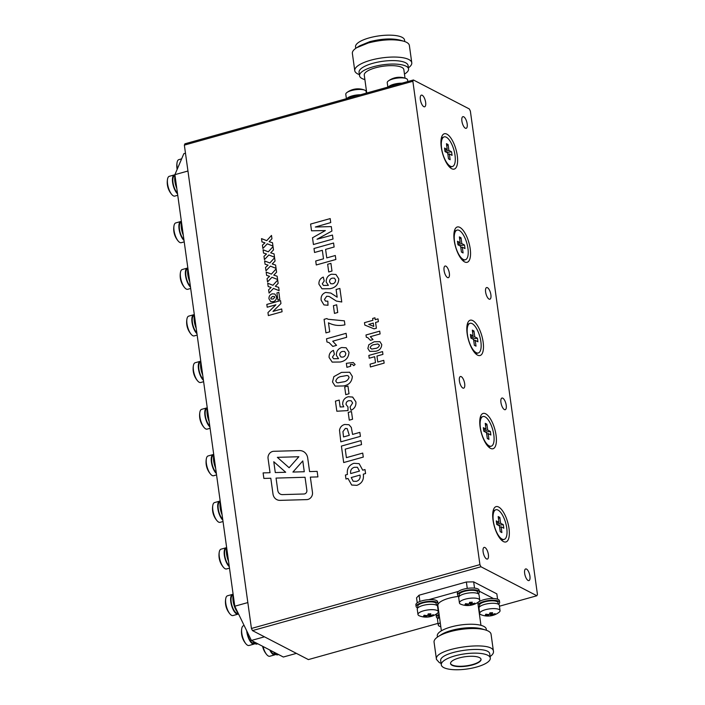 <?xml version="1.0" encoding="UTF-8"?>
<svg xmlns="http://www.w3.org/2000/svg" width="705" height="705" viewBox="0 0 705 705"><rect width="100%" height="100%" fill="white"/><g stroke="black" fill="none" stroke-linecap="round" stroke-linejoin="round"><path stroke-width="1.06" d="M251.394 640.466L264.454 636.818L296.4 653.376L283.348 657.025L251.394 640.466L234.783 606.221L174.893 174.664L183.846 153.672L185.485 153.214M234.783 606.221L247.834 602.572L187.953 171.015L174.893 174.664M389.486 86.662A9.35 2.89 -7.9 0 1 400.845 83.481M348.032 98.242A9.35 2.89 -7.9 0 1 359.391 95.069M436.756 605.339A10.998 3.402 172.1 0 0 437.911 603.506A10.998 3.402 172.1 0 0 434.685 601.612A10.998 3.402 172.1 0 0 422.603 602.431A10.998 3.402 172.1 0 0 416.126 606.529A10.998 3.402 172.1 0 0 417.739 607.983M437.911 603.506L437.673 601.779A10.998 3.402 172.1 0 0 434.447 599.885A10.998 3.402 172.1 0 0 422.365 600.704A10.998 3.402 172.1 0 0 415.888 604.802L416.126 606.529M436.483 605.19L436.28 603.727A9.35 2.89 172.1 0 0 426.622 602.149A9.35 2.89 172.1 0 0 417.757 606.3L417.959 607.763M478.21 593.76A10.998 3.402 172.1 0 0 479.365 591.918A10.998 3.402 172.1 0 0 476.148 590.032A10.998 3.402 172.1 0 0 464.057 590.843A10.998 3.402 172.1 0 0 457.58 594.941A10.998 3.402 172.1 0 0 459.193 596.395M479.365 591.918L479.127 590.2A10.998 3.402 172.1 0 0 475.901 588.305A10.998 3.402 172.1 0 0 463.82 589.116A10.998 3.402 172.1 0 0 457.342 593.222L457.58 594.941M498.497 604.273A10.998 3.402 172.1 0 0 499.651 602.44A10.998 3.402 172.1 0 0 496.435 600.545A10.998 3.402 172.1 0 0 485.586 601.065A10.998 3.402 172.1 0 0 478.078 604.608M478.298 606.229A10.998 3.402 172.1 0 0 479.488 606.917M499.651 602.44L499.413 600.713A10.998 3.402 172.1 0 0 496.197 598.818A10.998 3.402 172.1 0 0 485.348 599.338A10.998 3.402 172.1 0 0 477.84 602.881M439.083 614.311A10.998 3.402 172.1 0 0 436.413 617.042A10.998 3.402 172.1 0 0 438.025 618.496M438.845 612.583A10.998 3.402 172.1 0 0 436.175 615.315L436.413 617.042M477.937 593.61L477.734 592.147A9.35 2.89 172.1 0 0 468.076 590.57A9.35 2.89 172.1 0 0 459.211 594.72L459.413 596.183M498.224 604.123L498.021 602.66A9.35 2.89 172.1 0 0 488.362 601.083A9.35 2.89 172.1 0 0 479.506 605.234L479.708 606.697M439.197 615.13A9.35 2.89 172.1 0 0 438.052 616.813L438.254 618.276M278.581 654.557L277.647 654.822A10.998 4.186 -105.6 0 1 273.522 651.931M257.81 643.788L256.876 644.053A10.998 4.186 -105.6 0 1 252.751 641.171M237.99 612.83A10.998 4.186 -105.6 0 1 237.682 612.495A10.998 4.186 -105.6 0 1 233.249 595.17M228.561 561.383A10.998 4.186 -105.6 0 1 226.781 548.569M222.093 514.773A10.998 4.186 -105.6 0 1 220.312 501.96M215.624 468.164A10.998 4.186 -105.6 0 1 213.844 455.351M209.156 421.564A10.998 4.186 -105.6 0 1 207.376 408.741M202.688 374.954A10.998 4.186 -105.6 0 1 200.907 362.132M196.219 328.345A10.998 4.186 -105.6 0 1 194.439 315.523M189.751 281.736A10.998 4.186 -105.6 0 1 187.979 268.922M183.282 235.126A10.998 4.186 -105.6 0 1 181.511 222.313M176.823 188.517A10.998 4.186 -105.6 0 1 175.043 175.704M275.073 653.826L274.589 653.958A9.35 3.56 -105.6 0 1 270.368 650.301M254.302 643.057L253.818 643.198A9.35 3.56 -105.6 0 1 247.191 631.812M238.149 613.174L237.805 613.262A9.35 3.56 -105.6 0 1 231.857 605.225A9.35 3.56 -105.6 0 1 232.773 595.258L233.24 595.135M229.178 565.833A9.35 3.56 -105.6 0 1 224.842 556.139A9.35 3.56 -105.6 0 1 226.305 548.657L226.772 548.525M222.709 519.224A9.35 3.56 -105.6 0 1 218.374 509.53A9.35 3.56 -105.6 0 1 219.837 502.048L220.304 501.916M216.241 472.614A9.35 3.56 -105.6 0 1 211.905 462.921A9.35 3.56 -105.6 0 1 213.368 455.439L213.835 455.307M209.773 426.005A9.35 3.56 -105.6 0 1 205.437 416.311A9.35 3.56 -105.6 0 1 206.909 408.829L207.376 408.697M203.304 379.405A9.35 3.56 -105.6 0 1 198.969 369.702A9.35 3.56 -105.6 0 1 200.44 362.22L200.907 362.088M196.836 332.795A9.35 3.56 -105.6 0 1 192.5 323.093A9.35 3.56 -105.6 0 1 193.972 315.611L194.439 315.488M190.368 286.186A9.35 3.56 -105.6 0 1 186.032 276.483A9.35 3.56 -105.6 0 1 187.504 269.002L187.971 268.878M183.908 239.577A9.35 3.56 -105.6 0 1 179.563 229.883A9.35 3.56 -105.6 0 1 181.035 222.401L181.502 222.269M177.44 192.967A9.35 3.56 -105.6 0 1 173.104 183.274A9.35 3.56 -105.6 0 1 174.567 175.792L175.034 175.66M440.81 626.763A18.33 18.33 0 0 1 439.735 626.375A10.267 3.181 -7.9 0 1 438.263 625.027A10.267 3.181 -7.9 0 1 440.255 622.735M438.263 625.027L437.523 619.704A10.267 3.181 -7.9 0 1 439.515 617.413M499.81 611.499A10.267 3.181 -7.9 0 1 499.008 612.319A18.33 18.33 0 0 1 481.189 614.786A10.267 3.181 -7.9 0 1 479.717 613.447A10.267 3.181 -7.9 0 1 489.446 608.891A10.267 3.181 -7.9 0 1 500.048 610.627A10.267 3.181 -7.9 0 1 499.81 611.499M487.842 616.011A18.277 4.565 -93.1 0 0 488.671 615.421A18.277 16.77 -146.6 0 1 485.278 615.051A17.977 1.533 -68 0 0 485.868 614.152A18.277 16.77 33.4 0 0 489.27 614.522A18.277 4.565 -93.1 0 0 489.94 612.83A17.977 12.276 10.9 0 0 492.566 612.689A18.277 4.565 86.9 0 1 491.887 614.381A18.277 16.77 33.4 0 0 495.13 613.65A17.977 6.495 59.9 0 1 494.54 614.548A18.277 16.77 -146.6 0 1 491.297 615.28A18.277 4.565 86.9 0 1 490.468 615.87A17.977 17.246 -64.2 0 1 487.842 616.011M479.717 613.447L478.977 608.124A10.267 3.181 -7.9 0 1 488.706 603.568A10.267 3.181 -7.9 0 1 499.307 605.304L500.048 610.627M479.523 600.986A10.267 3.181 -7.9 0 1 478.713 601.797A18.33 18.33 0 0 1 460.894 604.273A10.267 3.181 -7.9 0 1 459.431 602.934A10.267 3.181 -7.9 0 1 469.16 598.369A10.267 3.181 -7.9 0 1 479.761 600.114A10.267 3.181 -7.9 0 1 479.523 600.986M467.556 605.489A18.277 4.565 -93.1 0 0 468.384 604.908A18.277 16.77 -146.6 0 1 464.992 604.529A17.977 1.533 -68 0 0 465.582 603.63A18.277 16.77 33.4 0 0 468.975 604.009A18.277 4.565 -93.1 0 0 469.653 602.317A17.977 12.276 10.9 0 0 472.279 602.176A18.277 4.565 86.9 0 1 471.601 603.868A18.277 16.77 33.4 0 0 474.844 603.136A17.977 6.495 59.9 0 1 474.245 604.035A18.277 16.77 -146.6 0 1 471.01 604.767A18.277 4.565 86.9 0 1 470.182 605.348A17.977 17.246 -64.2 0 1 467.556 605.489M459.431 602.934L458.691 597.602A10.267 3.181 -7.9 0 1 468.42 593.046A10.267 3.181 -7.9 0 1 479.021 594.782L479.761 600.114M438.061 612.566A10.267 3.181 -7.9 0 1 437.259 613.385A18.33 18.33 0 0 1 419.44 615.853A10.267 3.181 -7.9 0 1 417.977 614.513A10.267 3.181 -7.9 0 1 427.706 609.957A10.267 3.181 -7.9 0 1 438.307 611.693A10.267 3.181 -7.9 0 1 438.061 612.566M426.102 617.078A18.277 4.565 -93.1 0 0 426.93 616.487A18.277 16.77 -146.6 0 1 423.538 616.117A17.977 1.533 -68 0 0 424.128 615.209A18.277 16.77 33.4 0 0 427.521 615.588A18.277 4.565 -93.1 0 0 428.199 613.896A17.977 12.276 10.9 0 0 430.817 613.755A18.277 4.565 86.9 0 1 430.147 615.447A18.277 16.77 33.4 0 0 433.39 614.716A17.977 6.495 59.9 0 1 432.791 615.615A18.277 16.77 -146.6 0 1 429.548 616.346A18.277 4.565 86.9 0 1 428.719 616.937A17.977 17.246 -64.2 0 1 426.102 617.078M417.977 614.513L417.237 609.19A10.267 3.181 -7.9 0 1 426.966 604.626A10.267 3.181 -7.9 0 1 437.567 606.37L438.307 611.693M366.344 93.122L366.115 91.465A10.267 3.181 172.1 0 0 364.652 90.117A10.267 3.181 172.1 0 0 355.514 89.729A10.267 3.181 172.1 0 0 346.834 92.593A10.267 3.181 172.1 0 0 345.785 94.285L346.402 98.7M360.537 94.752A10.267 3.181 172.1 0 0 346.895 98.559M407.807 81.542L407.569 79.876A10.267 3.181 172.1 0 0 406.106 78.537A10.267 3.181 172.1 0 0 396.968 78.14A10.267 3.181 172.1 0 0 388.288 81.013A10.267 3.181 172.1 0 0 387.239 82.697L387.856 87.112M401.991 83.164A10.267 3.181 172.1 0 0 388.349 86.979M181.634 158.854L178.832 159.638A10.267 3.913 74.4 0 0 177.114 162.326A10.267 3.913 74.4 0 0 177.396 168.795M174.928 174.866A10.267 3.913 74.4 0 0 174.32 174.91L169.288 176.312A10.267 3.913 74.4 0 0 167.561 179.008A10.267 3.913 74.4 0 0 171.941 194.677A10.267 3.913 74.4 0 0 174.814 196.087L177.757 195.259M174.32 174.91A10.267 3.913 74.4 0 0 172.725 183.212A10.267 3.913 74.4 0 0 177.554 193.849M181.388 221.467A10.267 3.913 74.4 0 0 180.788 221.511L175.756 222.921A10.267 3.913 74.4 0 0 174.029 225.609A10.267 3.913 74.4 0 0 178.409 241.286A10.267 3.913 74.4 0 0 181.282 242.696L184.225 241.868M180.788 221.511A10.267 3.913 74.4 0 0 179.193 229.821A10.267 3.913 74.4 0 0 184.023 240.458M187.856 268.076A10.267 3.913 74.4 0 0 187.257 268.12L182.225 269.53A10.267 3.913 74.4 0 0 180.498 272.218A10.267 3.913 74.4 0 0 184.877 287.896A10.267 3.913 74.4 0 0 187.742 289.297L190.694 288.477M187.257 268.12A10.267 3.913 74.4 0 0 185.662 276.43A10.267 3.913 74.4 0 0 190.491 287.067M194.324 314.686A10.267 3.913 74.4 0 0 193.725 314.73L188.684 316.14A10.267 3.913 74.4 0 0 186.966 318.827A10.267 3.913 74.4 0 0 191.346 334.505A10.267 3.913 74.4 0 0 194.21 335.906L197.153 335.087M193.725 314.73A10.267 3.913 74.4 0 0 192.13 323.04A10.267 3.913 74.4 0 0 196.959 333.676M200.793 361.295A10.267 3.913 74.4 0 0 200.194 361.339L195.153 362.749A10.267 3.913 74.4 0 0 193.434 365.437A10.267 3.913 74.4 0 0 197.814 381.105A10.267 3.913 74.4 0 0 200.678 382.515L203.622 381.696M200.194 361.339A10.267 3.913 74.4 0 0 198.599 369.649A10.267 3.913 74.4 0 0 203.428 380.286M207.261 407.904A10.267 3.913 74.4 0 0 206.662 407.948L201.621 409.349A10.267 3.913 74.4 0 0 199.903 412.046A10.267 3.913 74.4 0 0 204.283 427.715A10.267 3.913 74.4 0 0 207.147 429.125L210.09 428.305M206.662 407.948A10.267 3.913 74.4 0 0 205.058 416.258A10.267 3.913 74.4 0 0 209.896 426.886M213.73 454.513A10.267 3.913 74.4 0 0 213.121 454.558L208.09 455.959A10.267 3.913 74.4 0 0 206.371 458.655A10.267 3.913 74.4 0 0 210.742 474.324A10.267 3.913 74.4 0 0 213.615 475.734L216.558 474.906M213.121 454.558A10.267 3.913 74.4 0 0 211.526 462.859A10.267 3.913 74.4 0 0 216.364 473.496M220.198 501.114A10.267 3.913 74.4 0 0 219.59 501.167L214.558 502.568A10.267 3.913 74.4 0 0 212.831 505.256A10.267 3.913 74.4 0 0 217.21 520.933A10.267 3.913 74.4 0 0 220.083 522.343L223.027 521.515M219.59 501.167A10.267 3.913 74.4 0 0 217.995 509.468A10.267 3.913 74.4 0 0 222.833 520.105M226.666 547.723A10.267 3.913 74.4 0 0 226.058 547.767L221.026 549.177A10.267 3.913 74.4 0 0 219.299 551.865A10.267 3.913 74.4 0 0 223.679 567.543A10.267 3.913 74.4 0 0 226.552 568.944L229.495 568.124M226.058 547.767A10.267 3.913 74.4 0 0 224.463 556.078A10.267 3.913 74.4 0 0 229.301 566.714M233.126 594.333A10.267 3.913 74.4 0 0 232.527 594.377L227.495 595.787A10.267 3.913 74.4 0 0 225.767 598.475A10.267 3.913 74.4 0 0 230.147 614.152A10.267 3.913 74.4 0 0 233.02 615.553L238.052 614.152A10.267 3.913 74.4 0 0 238.519 613.932M232.527 594.377A10.267 3.913 74.4 0 0 231.522 605.313A10.267 3.913 74.4 0 0 238.052 614.152M244.15 625.538L243.507 625.714A10.267 3.913 74.4 0 0 241.789 628.402A10.267 3.913 74.4 0 0 246.16 644.079A10.267 3.913 74.4 0 0 249.032 645.48L254.064 644.079A10.267 3.913 74.4 0 0 254.893 643.533M246.706 630.808A10.267 3.913 74.4 0 0 254.064 644.079M263.036 646.503A10.267 3.913 74.4 0 0 266.931 654.839A10.267 3.913 74.4 0 0 269.804 656.249L274.835 654.839A10.267 3.913 74.4 0 0 275.655 654.302M269.786 650.001A10.267 3.913 74.4 0 0 274.835 654.839M405.023 78.149L403.842 69.61A19.978 6.186 172.1 0 0 375.342 67.847A19.978 6.186 172.1 0 0 364.265 75.109L366.75 93.016M404.458 74.087A24.745 7.658 172.1 0 0 408.556 68.958A24.745 7.658 172.1 0 0 373.271 66.772A24.745 7.658 172.1 0 0 359.541 75.761A24.745 7.658 172.1 0 0 364.882 79.586M408.556 68.958L408.08 65.503A24.745 7.658 172.1 0 0 372.786 63.318A24.745 7.658 172.1 0 0 359.065 72.307L359.541 75.761M408.398 67.821A28.773 8.909 172.1 0 0 411.773 62.763A28.773 8.909 172.1 0 0 370.724 60.216A28.773 8.909 172.1 0 0 354.765 70.667A28.773 8.909 172.1 0 0 359.383 74.615M411.773 62.763L409.376 45.499C409.085 43.692 407.199 42.256 403.718 41.207C393.963 38.872 382.172 39.454 368.336 42.952L356.642 47.737C353.584 49.703 352.156 51.588 352.368 53.404L354.765 70.667M403.718 41.207L400.211 40.167C391.821 38.158 381.678 38.66 369.781 41.666L359.735 45.79L356.642 47.737M355.743 48.345L355.531 46.865A24.745 7.658 -7.9 0 1 369.261 37.876A24.745 7.658 -7.9 0 1 404.547 40.062L404.758 41.542M481.013 659.157A15.395 4.768 -7.9 0 1 469.239 665.344A15.395 4.768 -7.9 0 1 452.037 664.93A15.395 4.768 -7.9 0 1 450.53 663.387M452.081 665.282A15.395 4.768 172.1 0 0 469.556 665.635A15.395 4.768 172.1 0 0 481.048 659.334A15.395 4.768 172.1 0 0 465.141 656.725A15.395 4.768 172.1 0 0 450.548 663.564A15.395 4.768 172.1 0 0 452.081 665.282M441.374 630.816L437.867 605.498A19.978 6.186 -7.9 0 1 459.087 596.351M441.083 663.361L439.338 662.621L436.465 659.413L434.068 642.149A28.773 8.909 -7.9 0 1 438.343 636.483L441.427 634.535A24.745 7.658 -7.9 0 1 481.912 628.913L485.41 629.953A28.773 8.909 -7.9 0 1 488.195 631.037A28.773 8.909 -7.9 0 1 491.068 634.244L493.465 651.499C493.667 653.121 492.539 654.804 490.098 656.558M437.435 637.091L437.276 635.954A24.745 7.658 -7.9 0 1 460.735 624.965A24.745 7.658 -7.9 0 1 486.291 629.151L486.45 630.288M438.343 636.483A28.773 8.909 -7.9 0 1 485.41 629.953M436.465 659.413C433.117 648.274 493.65 639.876 493.465 651.499M441.286 664.85L440.757 661.052C437.884 651.473 489.931 644.247 489.772 654.249L490.301 658.047A24.745 7.658 172.1 0 0 464.745 653.861A24.745 7.658 172.1 0 0 441.286 664.85A24.745 7.658 172.1 0 0 443.762 667.6A24.745 7.658 172.1 0 0 471.839 668.181A24.745 7.658 172.1 0 0 490.301 658.047M457.087 230.094A15.395 5.869 -105.6 0 1 467.961 248.53A15.395 5.869 -105.6 0 1 465.371 259.748A15.395 5.869 -105.6 0 1 455.58 246.494A15.395 5.869 -105.6 0 1 457.087 230.094L454.311 231.258M462.401 260.189A15.395 5.869 74.4 0 0 463.74 260.207L465.371 259.748M470.024 323.304A15.395 5.869 -105.6 0 1 480.889 341.74A15.395 5.869 -105.6 0 1 478.307 352.967A15.395 5.869 -105.6 0 1 468.517 339.713A15.395 5.869 -105.6 0 1 470.024 323.304L467.248 324.476M475.329 353.408A15.395 5.869 74.4 0 0 476.677 353.416L478.307 352.967M482.96 416.523A15.395 5.869 -105.6 0 1 493.826 434.959A15.395 5.869 -105.6 0 1 491.244 446.177A15.395 5.869 -105.6 0 1 481.453 432.932A15.395 5.869 -105.6 0 1 482.96 416.523L480.184 417.695M488.265 446.618A15.395 5.869 74.4 0 0 489.614 446.635L491.244 446.177M444.15 136.876A15.395 5.869 -105.6 0 1 455.025 155.311A15.395 5.869 -105.6 0 1 452.443 166.53A15.395 5.869 -105.6 0 1 442.652 153.285A15.395 5.869 -105.6 0 1 444.15 136.876L441.383 138.048M449.464 166.97A15.395 5.869 74.4 0 0 450.803 166.988L452.443 166.53M495.897 509.741A15.395 5.869 -105.6 0 1 506.763 528.177A15.395 5.869 -105.6 0 1 504.181 539.395A15.395 5.869 -105.6 0 1 494.39 526.15A15.395 5.869 -105.6 0 1 495.897 509.741L493.121 510.905M501.202 539.836A15.395 5.869 74.4 0 0 502.542 539.854L504.181 539.395M272.518 451.482A5.869 5.111 -62.6 0 0 268.059 458.47L270.033 472.702L263.106 472.905L263.873 478.431L270.799 478.237L272.985 493.985A8.795 7.667 -62.6 0 0 276.765 499.607A8.795 7.667 -62.6 0 0 280.132 500.365L306.798 499.607A5.869 5.111 -62.6 0 0 312.482 492.434L310.35 477.118L317.911 476.906L317.144 471.372L309.583 471.583L307.706 458.012A10.267 8.945 -62.6 0 0 303.291 451.456A10.267 8.945 -62.6 0 0 299.361 450.574L273.734 451.297A5.869 5.111 -62.6 0 0 272.518 451.482A5.869 5.111 -62.6 0 0 268.059 458.47L270.033 472.702L263.106 472.905L263.873 478.431L270.799 478.237L272.985 493.985A8.795 7.667 -62.6 0 0 276.774 499.607A8.795 7.667 -62.6 0 0 280.132 500.365L306.798 499.607A5.869 5.111 -62.6 0 0 312.482 492.434L310.35 477.118L317.911 476.906L317.144 471.372L309.583 471.583L307.706 458.012A10.267 8.945 -62.6 0 0 303.291 451.456A10.267 8.945 -62.6 0 0 299.361 450.574L273.734 451.297A5.869 5.111 -62.6 0 0 272.518 451.482M483.119 551.865A6.045 2.3 74.4 0 0 487.384 559.056A6.045 2.3 74.4 0 0 487.975 552.614A6.045 2.3 74.4 0 0 484.123 547.406A6.045 2.3 74.4 0 0 483.119 551.865M524.661 573.394A6.045 2.3 74.4 0 0 528.917 580.585A6.045 2.3 74.4 0 0 529.508 574.143A6.045 2.3 74.4 0 0 525.666 568.935A6.045 2.3 74.4 0 0 524.661 573.394M420.365 99.599A6.045 2.3 74.4 0 0 424.621 106.79A6.045 2.3 74.4 0 0 425.221 100.339A6.045 2.3 74.4 0 0 421.37 95.14A6.045 2.3 74.4 0 0 420.365 99.599M461.898 121.128A6.045 2.3 74.4 0 0 466.164 128.319A6.045 2.3 74.4 0 0 466.754 121.877A6.045 2.3 74.4 0 0 462.912 116.669A6.045 2.3 74.4 0 0 461.898 121.128M459.404 380.973A6.045 2.3 74.4 0 0 463.67 388.164A6.045 2.3 74.4 0 0 464.26 381.713A6.045 2.3 74.4 0 0 460.418 376.514A6.045 2.3 74.4 0 0 459.404 380.973M500.947 402.502A6.045 2.3 74.4 0 0 505.203 409.693A6.045 2.3 74.4 0 0 505.802 403.251A6.045 2.3 74.4 0 0 501.951 398.043A6.045 2.3 74.4 0 0 500.947 402.502M485.613 292.02A6.045 2.3 74.4 0 0 489.878 299.211A6.045 2.3 74.4 0 0 490.468 292.769A6.045 2.3 74.4 0 0 486.617 287.561A6.045 2.3 74.4 0 0 485.613 292.02M444.079 270.491A6.045 2.3 74.4 0 0 448.336 277.682A6.045 2.3 74.4 0 0 448.926 271.24A6.045 2.3 74.4 0 0 445.084 266.032A6.045 2.3 74.4 0 0 444.079 270.491M493.024 520.158A18.33 6.979 74.4 0 0 502.736 541.149A18.33 6.979 74.4 0 0 507.741 522.414A18.33 6.979 74.4 0 0 493.747 508.984A18.33 6.979 74.4 0 0 493.024 520.158M441.286 147.292A18.33 6.979 74.4 0 0 450.997 168.292A18.33 6.979 74.4 0 0 456.003 149.548A18.33 6.979 74.4 0 0 442.009 136.118A18.33 6.979 74.4 0 0 441.286 147.292M480.096 426.939A18.33 6.979 74.4 0 0 489.799 447.939A18.33 6.979 74.4 0 0 494.804 429.204A18.33 6.979 74.4 0 0 480.819 415.765A18.33 6.979 74.4 0 0 480.096 426.939M467.159 333.721A18.33 6.979 74.4 0 0 476.871 354.721A18.33 6.979 74.4 0 0 481.867 335.985A18.33 6.979 74.4 0 0 467.882 322.555A18.33 6.979 74.4 0 0 467.159 333.721M454.223 240.511A18.33 6.979 74.4 0 0 463.934 261.502A18.33 6.979 74.4 0 0 468.94 242.767A18.33 6.979 74.4 0 0 454.945 229.337A18.33 6.979 74.4 0 0 454.223 240.511M251.429 628.463L184.357 145.124L184.922 143.811L413.412 79.973L469.327 108.958L470.367 111.099L537.439 594.438L536.875 595.751L480.96 566.767L252.469 630.605L251.429 628.463L479.92 564.626L412.857 81.286L184.357 145.124M366.001 334.981L379.713 331.147L380.101 333.941L370.337 336.664L373.033 339.581L370.389 340.321L367.807 337.651L366.309 337.219L366.001 334.981L379.713 331.147L380.101 333.941L370.337 336.664L373.033 339.581L370.389 340.321L367.807 337.66L366.309 337.219L366.001 334.981M383.758 360.334L384.146 363.119L370.433 366.952L370.055 364.168L375.501 362.643L374.672 356.695L369.226 358.219L368.838 355.426L382.551 351.601L382.938 354.386L376.955 356.051L377.783 362.009L383.758 360.334L384.146 363.119L370.433 366.952L370.055 364.168L375.501 362.643L374.672 356.695L369.226 358.219L368.838 355.426L382.551 351.601L382.938 354.386L376.955 356.051L377.783 362.009L383.758 360.334M276.51 296.638C276.695 299.167 275.62 300.841 273.267 301.661L270.676 301.52L268.966 298.823C268.834 296.312 269.927 294.646 272.253 293.835L274.835 294.02L276.51 296.638C276.695 299.167 275.62 300.841 273.267 301.661L270.676 301.52L268.966 298.823C268.834 296.312 269.927 294.646 272.253 293.835L274.835 294.02L276.51 296.638M278.687 287.34L279.154 290.654L273.478 288.433L269.081 293.077L268.623 289.764L271.161 287.455L268.173 286.538L267.715 283.225L272.932 285.287L277.682 280.061L278.14 283.375L275.32 286.292L278.687 287.34L279.154 290.654L273.478 288.433L269.081 293.077L268.623 289.764L271.161 287.455L268.173 286.538L267.715 283.225L272.932 285.287L277.682 280.061L278.14 283.375L275.32 286.292L278.687 287.34M275.593 265.036L276.052 268.349L270.385 266.129L265.988 270.773L265.521 267.459L268.067 265.142L265.08 264.234L264.622 260.921L269.83 262.983L274.589 257.748L275.047 261.062L272.227 263.978L275.593 265.036L276.052 268.349L270.385 266.129L265.988 270.773L265.521 267.459L268.067 265.142L265.08 264.234L264.622 260.921L269.83 262.983L274.589 257.748L275.047 261.062L272.227 263.978L275.593 265.036M272.5 242.723L272.958 246.036L267.292 243.815L262.886 248.468L262.427 245.155L264.965 242.837L261.978 241.93L261.52 238.616L266.737 240.669L271.487 235.444L271.945 238.757L269.134 241.674L272.5 242.723L272.958 246.036L267.292 243.815L262.886 248.468L262.427 245.155L264.965 242.837L261.978 241.93L261.52 238.616L266.737 240.669L271.487 235.444L271.945 238.757L269.134 241.674L272.5 242.723M335.307 255.51L335.862 259.493L316.272 264.965L315.725 260.982L323.507 258.805L322.326 250.31L314.545 252.478L313.989 248.495L333.571 243.022L334.126 247.006L325.587 249.394L326.767 257.889L335.307 255.51L335.862 259.493L316.272 264.965L315.725 260.982L323.507 258.805L322.326 250.31L314.545 252.478L313.989 248.495L333.571 243.022L334.126 247.006L325.587 249.394L326.767 257.889L335.307 255.51M318.942 284.194C318.731 280.819 320.167 278.449 323.269 277.083L324.23 280.951L322.282 283.789L323.472 285.454L328.371 285.349L326.212 282.062C326.08 278.087 327.851 275.47 331.526 274.219L335.941 274.465L338.823 278.951C338.453 284.45 335.518 287.711 330.011 288.715L322.009 288.812L318.942 284.194C318.731 280.819 320.167 278.449 323.269 277.083L324.23 280.951L322.282 283.789L323.472 285.454L328.371 285.349L326.212 282.062C326.08 278.087 327.851 275.47 331.526 274.219L335.941 274.465L338.823 278.951C338.453 284.45 335.518 287.711 330.019 288.715L322.009 288.812L318.942 284.194M336.664 304.78L337.739 312.482L334.47 313.399L333.403 305.697L336.664 304.78L337.739 312.482L334.47 313.399L333.403 305.697L336.664 304.78M326.521 338.788L346.102 333.324L346.657 337.307L332.716 341.202L336.558 345.362L332.795 346.419L329.094 342.612L326.961 341.987L326.521 338.788L346.102 333.324L346.657 337.307L332.716 341.202L336.558 345.362L332.795 346.419L329.094 342.612L326.961 341.987L326.521 338.797M350.676 366.248L346.904 367.305L346.358 363.322L353.214 362.502L355.126 364.52L353.725 365.675L352.588 364.45L350.411 364.388L350.676 366.248L346.904 367.305L346.358 363.322L353.223 362.502L355.126 364.52L353.725 365.675L352.588 364.45L350.411 364.388L350.676 366.248M347.944 386.049L349.01 393.751L345.75 394.659L344.683 386.957L347.944 386.049L349.01 393.751L345.75 394.659L344.683 386.957L347.944 386.049M351.478 411.544L352.553 419.246L349.283 420.154L348.217 412.451L351.478 411.544L352.553 419.246L349.283 420.154L348.217 412.451L351.478 411.544M363.278 457.078L343.688 462.55L341.405 446.08L360.995 440.607L361.542 444.591L345.221 449.156L346.402 457.651L362.723 453.095L363.278 457.078L343.688 462.55L341.405 446.08L360.995 440.607L361.542 444.591L345.221 449.156L346.402 457.651L362.723 453.095L363.278 457.078M353.848 463.3L359.127 463.652L362.749 470.191L365.005 469.556L365.56 473.54L363.304 474.174C364.053 479.726 361.921 483.454 356.889 485.348L351.689 485.04L347.988 478.457L345.979 479.012L345.424 475.029L347.433 474.465C346.675 468.913 348.816 465.185 353.848 463.3L359.127 463.652L362.749 470.191L365.005 469.556L365.56 473.54L363.304 474.174C364.053 479.726 361.921 483.454 356.889 485.348L351.689 485.04L347.988 478.457L345.979 479.012L345.424 475.029L347.433 474.465C346.675 468.913 348.816 465.185 353.848 463.3M359.85 432.376L360.405 436.36L340.815 441.832L339.51 430.209C340.127 427.151 341.855 425.238 344.719 424.472L348.993 424.727L351.301 427.424L352.57 434.412L359.85 432.376L360.405 436.36L340.815 441.832L339.51 430.209C340.127 427.151 341.855 425.238 344.719 424.472L348.993 424.727L351.301 427.424L352.57 434.412L359.85 432.376M355.884 401.894C356.219 405.868 354.58 408.671 350.967 410.31L350.068 406.97L352.641 402.969L351.24 400.775L348.834 400.696C346.904 401.207 345.988 402.476 346.067 404.503L347.979 406.979L347.997 410.583L336.831 411.226L335.43 401.127L339.193 400.079L340.154 406.979L343.758 406.811L342.674 404.458C342.621 400.484 344.463 397.902 348.2 396.739L352.712 397.1L355.884 401.894C356.219 405.868 354.58 408.671 350.967 410.31L350.068 406.97L352.641 402.969L351.24 400.775L348.834 400.696C346.904 401.207 345.988 402.476 346.067 404.503L347.979 406.979L347.997 410.583L336.831 411.226L335.43 401.127L339.193 400.079L340.154 406.979L343.758 406.811L342.674 404.458C342.621 400.484 344.463 397.902 348.2 396.739L352.588 397.038L355.884 401.894M335.148 386.111L332.504 381.951L333.862 376.646L341.493 372.399L349.698 372.24L352.341 376.408C351.918 381.899 348.913 385.089 343.335 385.961L335.148 386.111L332.504 381.951L333.862 376.646L341.493 372.399L349.698 372.24L352.341 376.408C351.918 381.899 348.913 385.089 343.335 385.961L335.148 386.111M329.112 357.488C328.9 354.121 330.337 351.751 333.439 350.376L334.399 354.245L332.452 357.091L333.641 358.748L338.541 358.642L336.382 355.364C336.25 351.381 338.021 348.763 341.696 347.512L346.12 347.768L348.993 352.244C348.623 357.752 345.688 361.004 340.189 362.009L332.178 362.106L329.112 357.488C328.9 354.121 330.337 351.751 333.439 350.376L334.399 354.245L332.452 357.091L333.641 358.748L338.541 358.642L336.382 355.364C336.25 351.381 338.021 348.763 341.696 347.512L346.12 347.768L348.993 352.244C348.623 357.752 345.688 361.004 340.189 362.009L332.178 362.106L329.112 357.488M328.468 322.793L329.728 331.826L325.957 332.883L324.08 319.339L326.838 318.563L328.01 319.259L344.375 320.837L344.921 324.82C339.043 326.115 333.562 325.437 328.468 322.793L329.728 331.826L325.957 332.883L324.08 319.339L326.838 318.563L328.01 319.259L344.375 320.837L344.921 324.82C339.043 326.115 333.562 325.437 328.468 322.793M337.175 297.184L336.109 289.491L339.88 288.442L341.758 301.987L336.373 301.07L329.05 296.417L326.679 296.267L324.45 299.44L325.481 301.097L327.825 301.185L328.001 305.274L323.939 304.904L321.172 300.268C320.704 296.452 322.185 293.835 325.622 292.425L330.812 293.06L337.175 297.184L336.109 289.491L339.88 288.442L341.758 301.987L336.373 301.07L329.05 296.417L326.679 296.267L324.45 299.44L325.481 301.097L327.825 301.185L328.001 305.274L323.939 304.904L321.172 300.268C320.704 296.452 322.185 293.835 325.622 292.425L330.812 293.06L337.175 297.184M330.918 263.353L331.985 271.055L328.724 271.971L327.658 264.269L330.918 263.353L331.985 271.055L328.724 271.971L327.658 264.269L330.918 263.353M332.469 235.056L333.024 239.039L313.434 244.512L312.5 237.779L325.375 230.561L311.531 230.808L310.597 224.067L330.187 218.594L330.733 222.577L315.338 227.019L331.297 226.596L331.914 231.037L317.03 239.233L332.469 235.056L333.024 239.039L313.434 244.512L312.5 237.779L325.375 230.561L311.531 230.808L310.597 224.067L330.187 218.594L330.733 222.577L315.338 227.019L331.297 226.596L331.914 231.037L317.03 239.233L332.469 235.056M274.051 253.879L274.509 257.193L268.843 254.972L264.437 259.616L263.978 256.303L266.516 253.994L263.529 253.077L263.071 249.764L268.288 251.826L273.038 246.591L273.496 249.914L270.676 252.831L274.051 253.879L274.509 257.193L268.843 254.972L264.437 259.616L263.978 256.303L266.516 253.994L263.529 253.077L263.071 249.764L268.288 251.826L273.038 246.591L273.496 249.914L270.676 252.831L274.051 253.879M277.144 276.184L277.603 279.497L271.936 277.276L267.53 281.93L267.072 278.616L269.61 276.298L266.622 275.391L266.164 272.077L271.381 274.139L276.131 268.905L276.589 272.218L273.769 275.135L277.144 276.184L277.603 279.497L271.936 277.276L267.53 281.93L267.072 278.616L269.61 276.298L266.622 275.391L266.164 272.077L271.381 274.139L276.131 268.905L276.589 272.218L273.769 275.135L277.144 276.184M282.079 311.751L268.367 315.584L267.953 312.606L275.902 304.789L267.204 307.221L266.825 304.428L280.528 300.603L280.942 303.573L272.994 311.399L281.692 308.966L282.079 311.751L268.367 315.584L267.953 312.606L275.902 304.789L267.204 307.221L266.825 304.428L280.528 300.603L280.942 303.573L272.994 311.399L281.692 308.966L282.079 311.751M279.823 299.449L277.893 299.986L276.906 292.919L278.845 292.381L279.823 299.449L277.893 299.986L276.906 292.919L278.845 292.381L279.823 299.449M369.72 351.372L367.869 348.455L368.821 344.745L374.161 341.775L379.907 341.661L381.757 344.578C381.458 348.429 379.352 350.649 375.448 351.266L369.72 351.372L367.869 348.455L368.821 344.745L374.161 341.775L379.907 341.661L381.757 344.578C381.458 348.429 379.352 350.649 375.448 351.266L369.72 351.372M378.003 318.88L378.391 321.665L375.58 322.449L376.382 328.213L374.108 328.856L364.811 325.075L364.476 322.661L372.91 320.299L372.654 318.449L374.937 317.805L375.192 319.665L378.003 318.88L378.391 321.665L375.58 322.449L376.382 328.213L374.108 328.856L364.811 325.084L364.476 322.661L372.91 320.299L372.654 318.449L374.937 317.805L375.192 319.665L378.003 318.88M479.92 564.626L480.96 566.767M413.412 79.973L412.857 81.286M438.034 623.37L308.385 659.589L252.469 630.605M499.44 606.212L536.875 595.751M417.237 602.819L416.549 597.831L419.052 595.214L466.375 581.995L473.672 581.872L496.84 593.874L497.571 599.171M351.249 477.541L353.179 481.251L356.457 481.33C359.347 480.316 360.537 478.237 360.035 475.082L351.249 477.541L353.179 481.251L356.457 481.33C359.347 480.316 360.537 478.237 360.035 475.082L351.249 477.541M354.262 467.318C351.381 468.332 350.191 470.411 350.693 473.557L359.488 471.099L357.4 467.274L354.262 467.318C351.381 468.332 350.191 470.411 350.693 473.557L359.488 471.099L357.4 467.274L354.262 467.318M342.938 431.645L343.529 436.941L349.301 435.329L347.186 428.578L345.335 428.437L342.938 431.645L343.529 436.941L349.301 435.329L347.186 428.578L345.335 428.437L342.938 431.645M346.834 375.509L342.048 376.382C338.805 376.655 336.717 378.206 335.774 381.035L336.743 382.568L338.021 382.841L342.824 381.96C346.058 381.696 348.147 380.145 349.081 377.316L348.111 375.783L346.834 375.509L342.048 376.382C338.805 376.655 336.717 378.206 335.774 381.035L336.743 382.568L338.021 382.841L342.824 381.96C346.058 381.696 348.147 380.145 349.081 377.316L348.111 375.783L346.834 375.509M342.445 351.442C340.577 351.927 339.669 353.152 339.739 355.117L340.964 357.03L342.938 357.1C344.824 356.536 345.758 355.25 345.741 353.24L344.613 351.451L342.445 351.442C340.577 351.927 339.669 353.152 339.739 355.117L340.964 357.03L342.938 357.1C344.824 356.536 345.758 355.25 345.741 353.24L344.613 351.451L342.445 351.442M332.275 278.149C330.407 278.634 329.499 279.859 329.57 281.824L330.786 283.736L332.769 283.807C334.655 283.243 335.589 281.956 335.571 279.938L334.443 278.158L332.275 278.149C330.407 278.634 329.499 279.859 329.57 281.824L330.786 283.736L332.769 283.807C334.655 283.243 335.589 281.956 335.571 279.938L334.443 278.158L332.275 278.149M272.377 296.505L270.711 298.233L271.24 299.043L273.17 298.99L274.765 297.219L274.271 296.452L272.377 296.505L270.711 298.233L271.24 299.043L273.17 298.99L274.765 297.219L274.271 296.452L272.377 296.505M377.898 343.952L374.549 344.56C372.284 344.754 370.821 345.838 370.151 347.821L371.729 349.081L375.086 348.464C377.351 348.279 378.814 347.195 379.475 345.212L377.898 343.952L374.549 344.56C372.284 344.754 370.821 345.838 370.151 347.821L371.729 349.081L375.086 348.464C377.351 348.279 378.814 347.195 379.475 345.212L377.898 343.952M373.756 326.406L373.298 323.093L368.733 324.37L373.756 326.406L373.298 323.093L368.733 324.37L373.756 326.406M298.858 456.734L277.356 457.342L289.112 467.732L298.858 456.734L277.356 457.342L289.112 467.732L298.858 456.734M306.869 490.407L305.045 477.267L276.06 478.087L277.761 490.354A5.869 5.111 -62.6 0 0 280.282 494.099A5.869 5.111 -62.6 0 0 282.529 494.602L304.031 493.993A2.935 2.556 -62.6 0 0 306.869 490.407L305.045 477.267L276.06 478.087L277.761 490.354A5.869 5.111 -62.6 0 0 280.282 494.099A5.869 5.111 -62.6 0 0 282.529 494.602L304.031 493.993A2.935 2.556 -62.6 0 0 306.869 490.407L306.869 490.407M304.278 471.733L302.78 460.929L292.919 472.059L304.278 471.733L302.78 460.929L292.919 472.059L304.278 471.733M275.294 472.562L285.692 472.262L273.787 461.731L275.294 472.562L285.692 472.262L273.787 461.731L275.294 472.562M498.973 522.352L498.188 516.545L499.836 517.435L500.621 523.233L503.317 524.687L503.802 528.23L501.096 526.785L501.881 532.592L500.233 531.702L499.448 525.904L496.752 524.449L496.276 520.907L498.973 522.352L496.558 523.022M496.734 524.326L500.621 523.233M499.836 517.435L498.47 518.616M501.096 526.785L499.625 527.199M503.317 524.687L498.294 525.278M447.234 149.486L446.45 143.688L448.098 144.569L448.882 150.376L451.579 151.822L452.064 155.364L449.358 153.919L450.142 159.727L448.495 158.845L447.71 153.038L445.014 151.593L444.529 148.041L447.234 149.486L444.82 150.165M444.996 151.46L448.882 150.376M448.098 144.569L446.732 145.759M449.358 153.919L447.887 154.333M451.579 151.822L446.556 152.421M486.036 429.133L485.251 423.335L486.899 424.216L487.684 430.024L490.389 431.469L490.865 435.011L488.168 433.566L488.944 439.374L487.296 438.492L486.512 432.685L483.815 431.24L483.339 427.688L486.036 429.133L483.621 429.812M483.797 431.107L487.684 430.024M486.899 424.216L485.534 425.406M488.168 433.566L486.688 433.98M490.389 431.469L485.366 432.068M473.099 335.924L472.315 330.116L473.971 330.998L474.756 336.805L477.452 338.25L477.928 341.802L475.232 340.356L476.016 346.155L474.359 345.274L473.584 339.466L470.878 338.021L470.402 334.47L473.099 335.924L470.684 336.593M470.861 337.889L474.756 336.805M473.971 330.998L472.597 332.187M475.232 340.356L473.751 340.762M477.452 338.25L472.429 338.849M460.171 242.705L459.387 236.898L461.035 237.788L461.819 243.586L464.516 245.04L464.992 248.583L462.295 247.138L463.079 252.945L461.431 252.055L460.647 246.256L457.95 244.802L457.466 241.26L460.171 242.705L457.757 243.375M457.933 244.679L461.819 243.586M461.035 237.788L459.66 238.969M462.295 247.138L460.823 247.552M464.516 245.04L459.493 245.631M479.259 591.178L493.482 598.545M428.816 599.664L458.523 591.363M473.672 581.872L474.536 588.12M466.375 581.995L467.265 588.411M419.052 595.214L419.916 601.48M429.918 613.835L430.147 615.447M426.798 615.562L426.93 616.487M428.719 616.937L428.666 613.888M429.548 616.346L429.213 613.879M432.791 615.615L432.385 615.007M471.381 602.255L471.601 603.868M468.252 603.982L468.384 604.908M470.182 605.348L470.12 602.308M471.01 604.767L470.667 602.29M474.245 604.035L473.848 603.427M491.667 612.768L491.887 614.381M488.547 614.496L488.671 615.421M490.468 615.87L490.407 612.821M491.297 615.28L490.953 612.812M494.54 614.548L494.135 613.949M364.652 90.117A18.33 18.33 0 0 0 346.834 92.593M406.106 78.537A18.33 18.33 0 0 0 388.288 81.013M177.114 162.326A18.33 18.33 0 0 0 177.149 169.376M167.561 179.008A18.33 18.33 0 0 0 171.941 194.677M174.029 225.609A18.33 18.33 0 0 0 178.409 241.286M180.498 272.218A18.33 18.33 0 0 0 184.877 287.896M186.966 318.827A18.33 18.33 0 0 0 191.346 334.505M193.434 365.437A18.33 18.33 0 0 0 197.814 381.105M199.903 412.046A18.33 18.33 0 0 0 204.283 427.715M206.371 458.655A18.33 18.33 0 0 0 210.742 474.324M212.831 505.256A18.33 18.33 0 0 0 217.21 520.933M219.299 551.865A18.33 18.33 0 0 0 223.679 567.543M225.767 598.475A18.33 18.33 0 0 0 230.147 614.152M241.789 628.402A18.33 18.33 0 0 0 246.16 644.079M262.604 646.282A18.33 18.33 0 0 0 266.931 654.839M480.951 625.326L477.778 602.467"/></g></svg>
